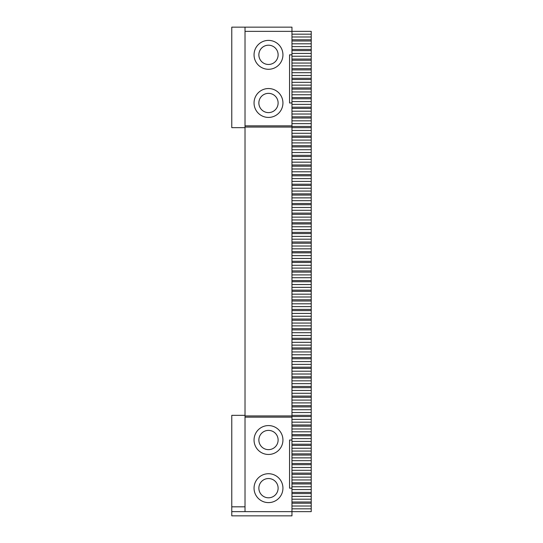 <?xml version="1.0" encoding="UTF-8"?>
<svg xmlns="http://www.w3.org/2000/svg" width="543" height="543" viewBox="0 0 543 543"><rect width="100%" height="100%" fill="white"/><g stroke="black" fill="none" stroke-linecap="round" stroke-linejoin="round"><path stroke-width="0.81" d="M245.022 417.146L245.022 511.635L291.964 511.635L291.964 488.164L289.555 488.164L289.555 440.02L291.964 440.02L291.964 417.146L245.022 417.146L245.022 31.365L291.964 31.365L291.964 54.836L289.555 54.836L289.555 102.98L291.964 102.98L291.964 417.146M291.964 34.168L311.22 34.168L311.22 31.365L291.964 31.365L291.964 27.15L245.022 27.15L245.022 31.365M245.022 506.823L231.78 506.823L231.78 415.341L245.022 415.341M291.964 415.945L245.022 415.945M245.022 127.055L291.964 127.055M245.022 125.854L291.964 125.854M245.022 27.15L231.78 27.15L231.78 127.659L245.022 127.659M291.964 502.01L311.22 502.01L311.22 511.635L291.964 511.635L291.964 515.85L231.78 515.85L231.78 506.823M291.964 54.836L291.964 102.98M291.964 488.164L291.964 440.02M268.493 473.72A14.444 14.444 0 0 0 255.984 495.386A14.444 14.444 0 0 0 281.002 495.386A14.444 14.444 0 0 0 268.493 473.72M268.493 425.576A14.444 14.444 0 0 0 255.984 447.242A14.444 14.444 0 0 0 281.002 447.242A14.444 14.444 0 0 0 268.493 425.576M268.493 40.392A14.444 14.444 0 0 0 255.984 62.058A14.444 14.444 0 0 0 281.002 62.058A14.444 14.444 0 0 0 268.493 40.392M268.493 88.536A14.444 14.444 0 0 0 255.984 110.202A14.444 14.444 0 0 0 281.002 110.202A14.444 14.444 0 0 0 268.493 88.536M231.78 511.635L245.022 511.635M311.22 34.168L311.22 36.978L291.964 36.978M291.964 39.788L311.22 39.788L311.22 36.978M311.22 39.788L311.22 46.61L291.964 46.61M291.964 40.99L311.22 40.99M291.964 43.8L311.22 43.8M291.964 49.42L311.22 49.42L311.22 46.61M311.22 49.42L311.22 56.241L291.964 56.241M291.964 50.621L311.22 50.621M291.964 53.431L311.22 53.431M291.964 59.051L311.22 59.051L311.22 56.241M311.22 59.051L311.22 65.866L291.964 65.866M291.964 60.253L311.22 60.253M291.964 63.063L311.22 63.063M291.964 68.676L311.22 68.676L311.22 65.866M311.22 68.676L311.22 75.497L291.964 75.497M291.964 69.884L311.22 69.884M291.964 72.687L311.22 72.687M291.964 78.307L311.22 78.307L311.22 75.497M311.22 78.307L311.22 85.129L291.964 85.129M291.964 79.509L311.22 79.509M291.964 82.319L311.22 82.319M291.964 87.939L311.22 87.939L311.22 85.129M311.22 87.939L311.22 94.76L291.964 94.76M291.964 89.14L311.22 89.14M291.964 91.95L311.22 91.95M291.964 97.564L311.22 97.564L311.22 94.76M311.22 97.564L311.22 104.385L291.964 104.385M291.964 98.772L311.22 98.772M291.964 101.582L311.22 101.582M291.964 107.195L311.22 107.195L311.22 104.385M311.22 107.195L311.22 114.016L291.964 114.016M291.964 108.396L311.22 108.396M291.964 111.206L311.22 111.206M291.964 116.826L311.22 116.826L311.22 114.016M311.22 116.826L311.22 123.648L291.964 123.648M291.964 118.028L311.22 118.028M291.964 120.838L311.22 120.838M291.964 126.458L311.22 126.458L311.22 123.648M311.22 126.458L311.22 133.273L291.964 133.273M291.964 127.659L311.22 127.659M291.964 130.469L311.22 130.469M291.964 136.083L311.22 136.083L311.22 133.273M311.22 136.083L311.22 142.904L291.964 142.904M291.964 137.291L311.22 137.291M291.964 140.094L311.22 140.094M291.964 145.714L311.22 145.714L311.22 142.904M311.22 145.714L311.22 152.535L291.964 152.535M291.964 146.915L311.22 146.915M291.964 149.725L311.22 149.725M291.964 155.346L311.22 155.346L311.22 152.535M311.22 155.346L311.22 162.167L291.964 162.167M291.964 156.547L311.22 156.547M291.964 159.357L311.22 159.357M291.964 164.97L311.22 164.97L311.22 162.167M311.22 164.97L311.22 171.792L291.964 171.792M291.964 166.178L311.22 166.178M291.964 168.988L311.22 168.988M291.964 174.602L311.22 174.602L311.22 171.792M311.22 174.602L311.22 181.423L291.964 181.423M291.964 175.803L311.22 175.803M291.964 178.613L311.22 178.613M291.964 184.233L311.22 184.233L311.22 181.423M311.22 184.233L311.22 191.055L291.964 191.055M291.964 185.434L311.22 185.434M291.964 188.245L311.22 188.245M291.964 193.865L311.22 193.865L311.22 191.055M311.22 193.865L311.22 200.686L291.964 200.686M291.964 195.066L311.22 195.066M291.964 197.876L311.22 197.876M291.964 203.489L311.22 203.489L311.22 200.686M311.22 203.489L311.22 210.311L291.964 210.311M291.964 204.697L311.22 204.697M291.964 207.501L311.22 207.501M291.964 213.121L311.22 213.121L311.22 210.311M311.22 213.121L311.22 219.942L291.964 219.942M291.964 214.322L311.22 214.322M291.964 217.132L311.22 217.132M291.964 222.752L311.22 222.752L311.22 219.942M311.22 222.752L311.22 229.574L291.964 229.574M291.964 223.954L311.22 223.954M291.964 226.764L311.22 226.764M291.964 232.377L311.22 232.377L311.22 229.574M311.22 232.377L311.22 239.198L291.964 239.198M291.964 233.585L311.22 233.585M291.964 236.395L311.22 236.395M291.964 242.008L311.22 242.008L311.22 239.198M311.22 242.008L311.22 248.83L291.964 248.83M291.964 243.216L311.22 243.216M291.964 246.02L311.22 246.02M291.964 251.64L311.22 251.64L311.22 248.83M311.22 251.64L311.22 258.461L291.964 258.461M291.964 252.841L311.22 252.841M291.964 255.651L311.22 255.651M291.964 261.271L311.22 261.271L311.22 258.461M311.22 261.271L311.22 268.093L291.964 268.093M291.964 262.473L311.22 262.473M291.964 265.283L311.22 265.283M291.964 270.896L311.22 270.896L311.22 268.093M311.22 270.896L311.22 277.717L291.964 277.717M291.964 272.104L311.22 272.104M291.964 274.907L311.22 274.907M291.964 280.527L311.22 280.527L311.22 277.717M311.22 280.527L311.22 287.349L291.964 287.349M291.964 281.729L311.22 281.729M291.964 284.539L311.22 284.539M291.964 290.159L311.22 290.159L311.22 287.349M311.22 290.159L311.22 296.98L291.964 296.98M291.964 291.36L311.22 291.36M291.964 294.17L311.22 294.17M291.964 299.784L311.22 299.784L311.22 296.98M311.22 299.784L311.22 306.605L291.964 306.605M291.964 300.992L311.22 300.992M291.964 303.802L311.22 303.802M291.964 309.415L311.22 309.415L311.22 306.605M311.22 309.415L311.22 316.236L291.964 316.236M291.964 310.623L311.22 310.623M291.964 313.426L311.22 313.426M291.964 319.046L311.22 319.046L311.22 316.236M311.22 319.046L311.22 325.868L291.964 325.868M291.964 320.248L311.22 320.248M291.964 323.058L311.22 323.058M291.964 328.678L311.22 328.678L311.22 325.868M311.22 328.678L311.22 335.499L291.964 335.499M291.964 329.879L311.22 329.879M291.964 332.689L311.22 332.689M291.964 338.303L311.22 338.303L311.22 335.499M311.22 338.303L311.22 345.124L291.964 345.124M291.964 339.511L311.22 339.511M291.964 342.314L311.22 342.314M291.964 347.934L311.22 347.934L311.22 345.124M311.22 347.934L311.22 354.755L291.964 354.755M291.964 349.135L311.22 349.135M291.964 351.945L311.22 351.945M291.964 357.565L311.22 357.565L311.22 354.755M311.22 357.565L311.22 364.387L291.964 364.387M291.964 358.767L311.22 358.767M291.964 361.577L311.22 361.577M291.964 367.197L311.22 367.197L311.22 364.387M311.22 367.197L311.22 374.012L291.964 374.012M291.964 368.398L311.22 368.398M291.964 371.208L311.22 371.208M291.964 376.822L311.22 376.822L311.22 374.012M311.22 376.822L311.22 383.643L291.964 383.643M291.964 378.03L311.22 378.03M291.964 380.833L311.22 380.833M291.964 386.453L311.22 386.453L311.22 383.643M311.22 386.453L311.22 393.275L291.964 393.275M291.964 387.654L311.22 387.654M291.964 390.465L311.22 390.465M291.964 396.085L311.22 396.085L311.22 393.275M311.22 396.085L311.22 402.906L291.964 402.906M291.964 397.286L311.22 397.286M291.964 400.096L311.22 400.096M291.964 405.709L311.22 405.709L311.22 402.906M311.22 405.709L311.22 412.531L291.964 412.531M291.964 406.917L311.22 406.917M291.964 409.727L311.22 409.727M291.964 415.341L311.22 415.341L311.22 412.531M311.22 415.341L311.22 422.162L291.964 422.162M291.964 416.542L311.22 416.542M291.964 419.352L311.22 419.352M291.964 424.972L311.22 424.972L311.22 422.162M311.22 424.972L311.22 431.794L291.964 431.794M291.964 426.174L311.22 426.174M291.964 428.984L311.22 428.984M291.964 434.604L311.22 434.604L311.22 431.794M311.22 434.604L311.22 441.418L291.964 441.418M291.964 435.805L311.22 435.805M291.964 438.615L311.22 438.615M291.964 444.228L311.22 444.228L311.22 441.418M311.22 444.228L311.22 451.05L291.964 451.05M291.964 445.436L311.22 445.436M291.964 448.24L311.22 448.24M291.964 453.86L311.22 453.86L311.22 451.05M311.22 453.86L311.22 460.681L291.964 460.681M291.964 455.061L311.22 455.061M291.964 457.871L311.22 457.871M291.964 463.491L311.22 463.491L311.22 460.681M311.22 463.491L311.22 470.313L291.964 470.313M291.964 464.693L311.22 464.693M291.964 467.503L311.22 467.503M291.964 473.116L311.22 473.116L311.22 470.313M311.22 473.116L311.22 479.937L291.964 479.937M291.964 474.324L311.22 474.324M291.964 477.134L311.22 477.134M291.964 482.747L311.22 482.747L311.22 479.937M311.22 482.747L311.22 489.569L291.964 489.569M291.964 483.949L311.22 483.949M291.964 486.759L311.22 486.759M291.964 492.379L311.22 492.379L311.22 489.569M311.22 492.379L311.22 499.2L291.964 499.2M291.964 493.58L311.22 493.58M291.964 496.39L311.22 496.39M311.22 502.01L311.22 499.2M291.964 503.212L311.22 503.212M291.964 506.022L311.22 506.022M291.964 508.832L311.22 508.832M268.493 497.795A9.631 9.631 0 0 1 260.151 483.351A9.631 9.631 0 0 1 276.828 483.351A9.631 9.631 0 0 1 268.493 497.795M268.493 449.645A9.631 9.631 0 0 1 260.151 435.201A9.631 9.631 0 0 1 276.828 435.201A9.631 9.631 0 0 1 268.493 449.645M268.493 64.468A9.631 9.631 0 0 1 260.151 50.017A9.631 9.631 0 0 1 276.828 50.017A9.631 9.631 0 0 1 268.493 64.468M268.493 112.611A9.631 9.631 0 0 1 260.151 98.168A9.631 9.631 0 0 1 276.828 98.168A9.631 9.631 0 0 1 268.493 112.611"/></g></svg>
